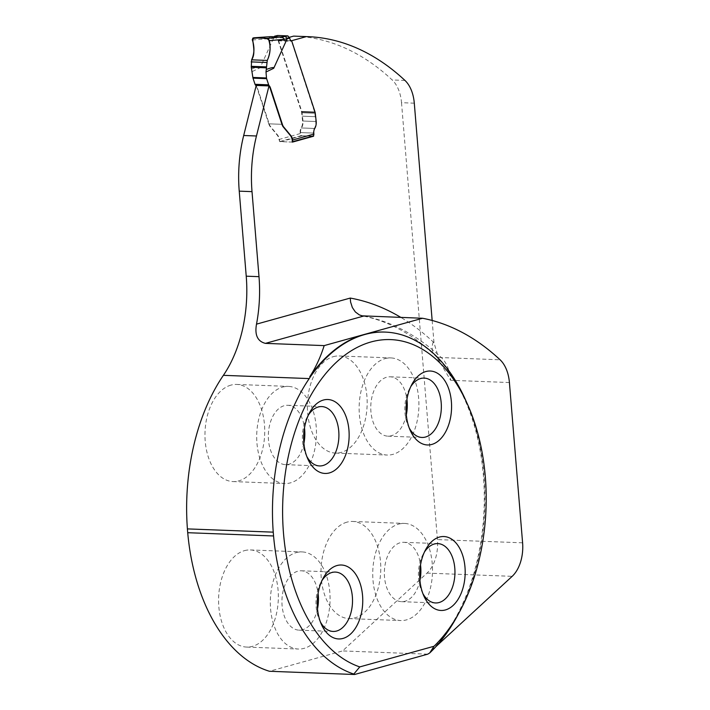 <?xml version="1.0" encoding="UTF-8"?>
<svg xmlns="http://www.w3.org/2000/svg" width="710" height="710" viewBox="0 0 710 710"><rect width="100%" height="100%" fill="white"/><g stroke="black" fill="none" stroke-linecap="round" stroke-linejoin="round"><path stroke-width="0.53" stroke-dasharray="3.55 2.66" d="M384.9 332.076A172.805 106.154 -87.8 0 1 481.664 460.036A172.805 106.154 -87.8 0 1 430.065 652.002L436.002 646.535M346.95 522.152A48.599 29.855 92.2 0 0 321.018 573.6A48.599 29.855 92.2 0 0 349.045 618.596A48.599 29.855 92.2 0 0 380.72 571.159A48.599 29.855 92.2 0 0 352.728 521.459A48.599 29.855 92.2 0 0 346.95 522.152M244.524 550.632A48.599 29.855 -87.8 0 1 250.302 549.948A48.599 29.855 -87.8 0 1 278.293 599.639A48.599 29.855 -87.8 0 1 246.618 647.076A48.599 29.855 -87.8 0 1 218.591 602.08A48.599 29.855 -87.8 0 1 244.524 550.632M333.345 356.651A48.599 29.855 -87.8 0 1 339.123 355.958A48.599 29.855 -87.8 0 1 367.114 405.658A48.599 29.855 -87.8 0 1 335.439 453.086A48.599 29.855 -87.8 0 1 307.412 408.09A48.599 29.855 -87.8 0 1 333.345 356.651M230.919 385.131A48.599 29.855 92.2 0 0 204.977 436.579A48.599 29.855 92.2 0 0 233.013 481.575A48.599 29.855 92.2 0 0 264.688 434.138A48.599 29.855 92.2 0 0 236.696 384.438A48.599 29.855 92.2 0 0 230.919 385.131M414.294 103.181L401.514 102.693A32.403 19.907 92.2 0 0 392.186 79.955A342.371 210.311 92.2 0 0 295.041 36.166M401.514 102.693L437.44 539.591A32.403 19.907 92.2 0 1 427.003 573.112L342.557 650.937L269.427 671.269M256.106 85.874A6.088 3.736 -87.8 0 1 256.772 87.303L268.753 123.824L281.95 124.321L269.179 123.842L257.197 87.321A6.088 3.736 92.2 0 0 256.212 85.44M269.179 123.842A10.801 6.638 92.2 0 0 270.155 126.043L277.521 134.962A8.644 5.307 92.2 0 1 279.562 140.553L279.358 140.544A2.157 1.668 -105.5 0 0 280.929 141.663L291.144 142.053A2.157 1.668 -105.5 0 0 291.553 142.009A2.157 1.668 -105.5 0 0 292.36 141.379M292.422 142.106L279.651 141.618L279.562 140.553M279.651 141.618L300.845 135.725L300.587 132.584A5.396 3.319 92.2 0 1 301.555 127.96A8.103 4.979 92.2 0 0 303.001 121.028L301.972 112.002A10.801 6.638 92.2 0 0 301.812 111.47L278.48 40.328L289.538 37.248M432.159 320.476L433.979 342.69L439.659 361.754L450.655 380.303A32.403 19.907 92.2 0 0 441.327 357.565A342.371 210.311 92.2 0 0 363.777 316.021M313.563 135.486L313.358 133.072A5.396 3.319 92.2 0 1 314.326 128.448A8.103 4.979 92.2 0 0 315.781 121.516L314.752 112.482A10.801 6.638 92.2 0 0 314.583 111.958L291.375 40.781M291.251 40.807L278.48 40.328M312.551 136.169L300.845 135.725M398.692 524.113A48.599 29.855 -87.8 0 1 404.469 523.421A48.599 29.855 -87.8 0 1 432.461 573.121A48.599 29.855 -87.8 0 1 400.786 620.558A48.599 29.855 -87.8 0 1 372.75 575.561A48.599 29.855 -87.8 0 1 398.692 524.113M296.256 552.602A48.599 29.855 -87.8 0 1 302.034 551.91A48.599 29.855 -87.8 0 1 330.026 601.601A48.599 29.855 -87.8 0 1 298.351 649.038A48.599 29.855 -87.8 0 1 270.324 604.041A48.599 29.855 -87.8 0 1 296.256 552.602M282.651 387.092A48.599 29.855 -87.8 0 1 288.429 386.4A48.599 29.855 -87.8 0 1 316.42 436.1A48.599 29.855 -87.8 0 1 284.745 483.537A48.599 29.855 -87.8 0 1 256.718 438.54A48.599 29.855 -87.8 0 1 282.651 387.092M385.086 358.612A48.599 29.855 -87.8 0 1 390.864 357.92A48.599 29.855 -87.8 0 1 418.856 407.62A48.599 29.855 -87.8 0 1 387.172 455.048A48.599 29.855 -87.8 0 1 359.145 410.052A48.599 29.855 -87.8 0 1 385.086 358.612M465.361 399.517A172.805 106.154 -87.8 0 1 457.134 616.289M430.704 652.02L430.065 652.002M419.938 580.363A29.705 18.247 -87.8 0 1 401.496 601.672A29.705 18.247 -87.8 0 1 384.367 574.168A29.705 18.247 -87.8 0 1 400.218 542.733A29.705 18.247 -87.8 0 1 403.75 542.307A29.705 18.247 -87.8 0 1 420.524 564.947M422.84 593.489A29.705 18.247 -87.8 0 1 421.793 591.368A29.705 18.247 -87.8 0 1 423.204 554.111A29.705 18.247 -87.8 0 1 424.411 552.078M317.512 608.852A29.705 18.247 -87.8 0 1 299.07 630.152A29.705 18.247 -87.8 0 1 281.941 602.657A29.705 18.247 -87.8 0 1 297.792 571.213A29.705 18.247 -87.8 0 1 301.324 570.796A29.705 18.247 -87.8 0 1 318.089 593.436M320.414 621.978A29.705 18.247 -87.8 0 1 319.358 619.857A29.705 18.247 -87.8 0 1 320.769 582.599A29.705 18.247 -87.8 0 1 321.985 580.558M303.898 443.342A29.705 18.247 -87.8 0 1 285.464 464.651A29.705 18.247 -87.8 0 1 268.336 437.147A29.705 18.247 -87.8 0 1 284.186 405.712A29.705 18.247 -87.8 0 1 287.71 405.286A29.705 18.247 -87.8 0 1 304.483 427.926M306.809 456.477A29.705 18.247 -87.8 0 1 305.753 454.356A29.705 18.247 -87.8 0 1 307.164 417.098A29.705 18.247 -87.8 0 1 308.38 415.057M406.333 414.862A29.705 18.247 -87.8 0 1 387.891 436.162A29.705 18.247 -87.8 0 1 370.762 408.667A29.705 18.247 -87.8 0 1 386.613 377.232A29.705 18.247 -87.8 0 1 390.145 376.806A29.705 18.247 -87.8 0 1 406.919 399.446M409.235 427.988A29.705 18.247 -87.8 0 1 408.179 425.867A29.705 18.247 -87.8 0 1 409.599 388.61A29.705 18.247 -87.8 0 1 410.806 386.577M427.722 654.167L342.557 650.937M277.637 35.5L276.11 37.559A3.239 1.988 92.2 0 0 277.317 40L277.885 40.337A1.083 0.666 -87.8 0 1 278.214 40.816L301.386 111.452A10.801 6.638 -87.8 0 1 301.546 111.985L302.575 121.011A8.103 4.979 -87.8 0 1 301.129 127.951A5.396 3.319 92.2 0 0 300.161 132.566L300.241 133.578A2.157 1.668 -105.5 0 0 302.123 135.77L312.347 136.16L291.144 142.053M268.753 123.824A10.801 6.638 92.2 0 0 269.729 126.025L277.095 134.953A8.644 5.307 -87.8 0 1 279.003 139.488L279.358 140.544M252.378 71.497L260.091 67.769L273.59 38.171L275.134 36.095M260.091 67.769C260.57 66.527 257.703 66.891 251.491 68.852M433.979 342.69A49.682 30.521 92.2 0 0 433.26 341.989A359.65 220.925 92.2 0 0 400.91 317.432M509.416 382.539L450.655 380.303M522.596 542.822L437.44 539.591M314.583 111.958L301.812 111.47M314.752 112.482L301.972 112.002M314.929 113.272L302.158 112.783M315.382 116.688L302.611 116.2M315.781 121.516L303.001 121.028M314.326 128.448L301.555 127.96M313.358 133.072L300.587 132.584M427.003 573.112L512.167 576.334M404.957 80.434L392.186 79.955M433.26 341.989A17.28 12.043 -47 0 0 435.088 355.133A17.28 12.043 -47 0 0 441.327 357.565L500.089 359.792M280.929 141.663L302.123 135.77M273.59 38.171A88.564 54.404 92.2 0 0 276.11 37.559M300.241 133.578L279.003 139.488M252.343 40L273.554 38.296M269.241 38.837A2.157 1.606 86 0 1 270.563 36.654M289.733 38.029L276.11 37.506M277.317 40L290.949 40.514M277.885 40.337L291.508 40.86M278.214 40.816L291.845 41.331M301.386 111.452L315.009 111.967M301.546 111.985L315.178 112.499M301.732 112.766L315.355 113.28M302.185 116.183L315.808 116.706M302.575 121.011L316.207 121.534M301.129 127.951L314.752 128.466M300.161 132.566L313.784 133.089M349.045 618.596L400.786 620.558M352.728 521.459L404.469 523.421M246.618 647.076L298.351 649.038M250.302 549.948L302.034 551.91M233.013 481.575L284.745 483.537M236.696 384.438L288.429 386.4M335.439 453.086L387.172 455.048M339.123 355.958L390.864 357.92M401.496 601.672L435.567 602.959M403.75 542.307L437.813 543.603M421.793 591.368L423.879 596.027M423.204 554.111L425.645 549.629M299.07 630.152L333.132 631.447M301.324 570.796L335.386 572.082M319.358 619.857L321.452 624.516M320.769 582.599L323.21 578.109M285.464 464.651L319.527 465.938M287.71 405.286L321.781 406.582M305.753 454.356L307.847 459.006M307.164 417.098L309.604 412.608M387.891 436.162L421.953 437.458M390.145 376.806L424.207 378.102M408.179 425.867L410.273 430.526M409.599 388.61L412.031 384.119M439.659 361.754L435.088 355.133C411.96 333.762 387.616 320.663 362.064 315.826M292.396 141.769L291.553 142.009"/><path stroke-width="1.06" d="M256.505 324.142L350.261 298.067L350.589 302.025L352.346 307.528L355.355 311.947L359.313 314.885L362.162 315.835L422.539 318.257L324.177 345.61L265.416 343.374C257.544 341.404 254.57 334.987 256.505 324.142A110.165 67.672 92.2 0 0 258.999 276.669L246.228 276.181A110.165 67.672 92.2 0 1 223.384 375.333A172.752 106.118 -87.8 0 0 187.404 528.897L187.715 532.704A172.752 106.118 -87.8 0 0 269.427 671.269L354.583 674.5L427.722 654.167L429.71 652.969L434.014 646.269A165.51 101.672 -87.8 0 0 459.574 611.798L457.134 616.289A172.805 106.154 -87.8 0 1 430.704 652.02L429.71 652.969M422.539 318.257A342.371 210.311 -87.8 0 1 500.089 359.792A32.403 19.907 -87.8 0 1 509.416 382.539L522.596 542.822A32.403 19.907 -87.8 0 1 512.167 576.334L436.002 646.535M324.177 345.61A110.165 67.672 -87.8 0 1 309.782 376.699A172.805 106.154 -87.8 0 1 364.035 334.525A172.805 106.154 -87.8 0 1 384.58 332.067A172.805 106.154 -87.8 0 1 384.9 332.076M432.159 320.476L414.294 103.181A32.403 19.907 92.2 0 0 404.957 80.434A342.371 210.311 92.2 0 0 307.812 36.654L295.041 36.166A342.371 210.311 92.2 0 0 293.603 36.121L289.538 37.248M313.563 135.486L313.616 136.205L292.422 142.106L292.334 141.041A8.644 5.307 92.2 0 0 290.301 135.45L282.926 126.531A10.801 6.638 92.2 0 1 281.95 124.321L269.977 87.809A6.088 3.736 92.2 0 0 268.992 85.928L256.212 85.44L243.69 135.504A108 66.341 92.2 0 0 239.234 191.15L246.228 276.181M307.812 36.654A342.371 210.311 92.2 0 0 306.383 36.6L293.603 36.121M291.375 40.781L306.383 36.6M268.992 85.928L256.461 135.992A108 66.341 92.2 0 0 252.014 191.638L258.999 276.669M313.616 136.205L312.551 136.169M309.782 376.699L310.421 376.717A172.805 106.154 -87.8 0 1 385.219 332.094A172.805 106.154 -87.8 0 1 465.361 399.517L467.446 404.176A165.51 101.672 -87.8 0 1 459.574 611.798M467.446 404.176A165.51 101.672 -87.8 0 0 300.365 416.974A165.51 101.672 -87.8 0 0 359.757 666.921L353.802 674.065A172.752 106.118 -87.8 0 1 273.563 535.961L273.243 532.154A172.752 106.118 -87.8 0 1 309.223 378.581L310.421 376.717M431.831 444.433A36.991 22.72 92.2 0 0 451.382 401.727A36.991 22.72 92.2 0 0 425.831 371.552A36.991 22.72 92.2 0 0 412.031 384.119A36.991 22.72 92.2 0 0 410.273 430.526A36.991 22.72 92.2 0 0 431.831 444.433M329.396 472.922A36.991 22.72 -87.8 0 1 307.847 459.006A36.991 22.72 -87.8 0 1 309.604 412.608A36.991 22.72 -87.8 0 1 323.405 400.041A36.991 22.72 -87.8 0 1 348.956 430.207A36.991 22.72 -87.8 0 1 329.396 472.922M445.436 609.934A36.991 22.72 -87.8 0 1 423.879 596.027A36.991 22.72 -87.8 0 1 425.645 549.629A36.991 22.72 -87.8 0 1 439.446 537.062A36.991 22.72 -87.8 0 1 464.988 567.228A36.991 22.72 -87.8 0 1 445.436 609.934M343.001 638.423A36.991 22.72 92.2 0 0 362.561 595.708A36.991 22.72 92.2 0 0 337.01 565.542A36.991 22.72 92.2 0 0 323.21 578.109A36.991 22.72 92.2 0 0 321.452 624.516A36.991 22.72 92.2 0 0 343.001 638.423M359.757 666.921L434.014 646.269M420.524 564.947A29.705 18.247 -87.8 0 1 419.938 580.363M424.411 552.078A29.705 18.247 -87.8 0 1 434.28 544.02A29.705 18.247 -87.8 0 1 437.813 543.603A29.705 18.247 -87.8 0 1 454.924 573.973A29.705 18.247 -87.8 0 1 435.567 602.959A29.705 18.247 -87.8 0 1 422.84 593.489M318.089 593.436A29.705 18.247 -87.8 0 1 317.512 608.852M321.985 580.558A29.705 18.247 -87.8 0 1 331.854 572.509A29.705 18.247 -87.8 0 1 335.386 572.082A29.705 18.247 -87.8 0 1 352.488 602.453A29.705 18.247 -87.8 0 1 333.132 631.447A29.705 18.247 -87.8 0 1 320.414 621.978M304.483 427.926A29.705 18.247 -87.8 0 1 303.898 443.342M308.38 415.057A29.705 18.247 -87.8 0 1 318.249 407.007A29.705 18.247 -87.8 0 1 321.781 406.582A29.705 18.247 -87.8 0 1 338.883 436.952A29.705 18.247 -87.8 0 1 319.527 465.938A29.705 18.247 -87.8 0 1 306.809 456.477M406.919 399.446A29.705 18.247 -87.8 0 1 406.333 414.862M410.806 386.577A29.705 18.247 -87.8 0 1 420.675 378.519A29.705 18.247 -87.8 0 1 424.207 378.102A29.705 18.247 -87.8 0 1 441.318 408.472A29.705 18.247 -87.8 0 1 421.953 437.458A29.705 18.247 -87.8 0 1 409.235 427.988M353.802 674.065L354.583 674.5M273.563 535.961L187.715 532.704M273.243 532.154L187.404 528.897M266.002 72.012L267.262 60.43C270.093 54.253 270.794 47.659 269.365 40.647L267.306 38.34L253.621 37.825L267.306 38.34L285.358 36.485L287.213 38.686L273.714 68.284L266.002 72.012L266.49 77.967L252.867 77.443A2.157 1.331 92.2 0 0 253.008 78.153L255.023 84.304A2.157 1.331 92.2 0 0 255.485 85.093A6.088 3.736 -87.8 0 1 256.106 85.874M270.563 36.654A2.157 1.606 86 0 1 270.696 36.636L253.621 37.825L252.343 40C254.704 47.046 254.464 53.658 251.624 59.835L251.278 67.255L252.867 77.443M274.601 36.192L277.637 35.5L287.861 35.89L289.733 38.083A88.564 54.404 -87.8 0 1 287.213 38.686M312.347 136.16A2.157 1.668 -105.5 0 0 312.746 136.116A2.157 1.668 -105.5 0 0 313.873 134.092L313.784 133.089A5.396 3.319 -87.8 0 1 314.752 128.466A8.103 4.979 92.2 0 0 316.207 121.534L315.178 112.499A10.801 6.638 92.2 0 0 315.009 111.967L291.845 41.331A1.083 0.666 92.2 0 0 291.508 40.86L290.949 40.514A3.239 1.988 -87.8 0 1 289.733 38.083M292.36 141.379A2.157 1.668 -105.5 0 0 292.529 141.05L292.635 140.003A8.644 5.307 92.2 0 0 290.718 135.468L283.352 126.549A10.801 6.638 -87.8 0 1 282.376 124.339L270.404 87.827A6.088 3.736 92.2 0 0 269.108 85.608A2.157 1.331 -87.8 0 1 268.646 84.818L266.632 78.668A2.157 1.331 -87.8 0 1 266.49 77.967M266.463 69.42C271.797 67.423 274.211 67.051 273.714 68.284M253.621 37.825L252.343 40C254.704 47.046 254.464 53.658 251.624 59.835L267.262 60.43C270.608 53.401 270.971 46.185 268.353 38.775C263.312 38.713 255.476 35.979 252.272 39.582C254.677 46.771 254.464 53.516 251.624 59.835L267.262 60.43C270.146 54.102 270.821 47.366 269.285 40.221C264.777 36.325 257.792 38.509 252.707 38.18C252.787 44.623 255.875 53.694 251.624 59.835L267.262 60.43C270.093 54.253 270.794 47.659 269.365 40.647L267.306 38.34M251.624 59.835L267.262 60.43C270.608 53.401 270.971 46.185 268.353 38.775C263.312 38.713 255.476 35.979 252.272 39.582C254.677 46.771 254.464 53.516 251.624 59.835L267.262 60.43M363.777 316.021L265.416 343.374M400.91 317.432A359.65 220.925 92.2 0 0 350.261 298.067M243.69 135.504L256.461 135.992M252.014 191.638L239.234 191.15M309.223 378.581L223.384 375.333M285.358 36.485A86.398 53.072 92.2 0 0 287.861 35.89M287.186 38.819L283.547 39.378A2.157 1.784 84.9 0 0 281.746 37.044L270.838 36.636A2.157 1.606 86 0 0 270.696 36.636L253.505 37.825M277.637 35.5A86.398 53.072 -87.8 0 1 275.134 36.095M292.635 140.003L313.873 134.092M266.711 62.48L251.154 61.894M251.216 66.314L266.427 66.891M266.41 67.832L251.278 67.255M253.008 78.153L266.632 78.668M255.023 84.304L268.646 84.818M255.485 85.093L269.108 85.608M283.547 39.378L269.365 40.647M384.58 332.067L385.219 332.094M312.746 136.116L292.396 141.769"/></g></svg>
